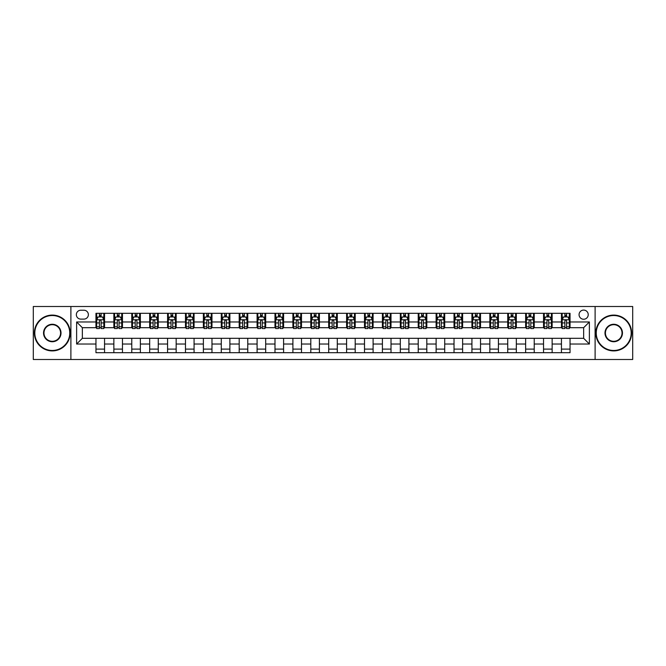 <?xml version="1.0" encoding="UTF-8"?>
<svg xmlns="http://www.w3.org/2000/svg" width="666" height="666" viewBox="0 0 666 666"><rect width="100%" height="100%" fill="white"/><g stroke="black" fill="none" stroke-linecap="round" stroke-linejoin="round"><path stroke-width="1" d="M583.649 310.081A4.587 4.587 0 0 0 579.062 314.668A4.587 4.587 0 0 0 583.649 319.247A4.587 4.587 0 0 0 588.228 314.668A4.587 4.587 0 0 0 583.649 310.081M595.104 359.498L632.7 359.498L632.7 306.502L595.104 306.502L595.104 359.498L70.896 359.498L70.896 306.502L33.3 306.502L33.3 359.498L70.896 359.498M80.777 319.106L83.933 319.106A4.437 4.437 0 0 0 88.37 314.668A4.437 4.437 0 0 0 83.933 310.231L80.777 310.231A4.437 4.437 0 0 0 76.34 314.668A4.437 4.437 0 0 0 80.777 319.106M595.104 306.502L70.896 306.502M95.962 344.031L76.623 344.031L76.623 321.969L95.962 321.969L95.962 327.697L82.351 327.697L82.351 338.303L95.962 338.303L95.962 352.697L570.038 352.697L570.038 338.303L583.649 338.303L583.649 327.697L570.038 327.697L570.038 321.969L589.377 321.969L589.377 344.031L570.038 344.031M570.038 321.969L570.038 313.303L95.962 313.303L95.962 321.969M561.446 313.303L561.446 327.697L562.162 327.697M564.885 327.697L566.6 327.697M569.322 327.697L570.038 327.697M561.446 327.697L551.423 327.697M543.539 313.303L543.539 327.697L544.255 327.697M546.977 327.697L548.701 327.697M543.539 327.697L533.516 327.697M525.64 313.303L525.64 327.697L526.356 327.697M529.079 327.697L530.794 327.697M525.64 327.697L515.609 327.697M507.733 313.303L507.733 327.697L508.449 327.697M511.172 327.697L512.895 327.697M507.733 327.697L497.71 327.697M489.835 313.303L489.835 327.697L490.551 327.697M493.273 327.697L494.988 327.697M489.835 327.697L479.803 327.697M471.928 313.303L471.928 327.697L472.644 327.697M475.366 327.697L477.089 327.697M471.928 327.697L461.904 327.697M454.029 313.303L454.029 327.697L454.745 327.697M457.467 327.697L459.182 327.697M454.029 327.697L443.997 327.697M436.122 313.303L436.122 327.697L436.838 327.697M439.56 327.697L441.275 327.697M436.122 327.697L426.098 327.697M418.223 313.303L418.223 327.697L418.939 327.697M421.653 327.697L423.376 327.697M418.223 327.697L408.191 327.697M400.316 313.303L400.316 327.697L401.032 327.697M403.754 327.697L405.469 327.697M400.316 327.697L390.293 327.697M382.409 313.303L382.409 327.697L383.133 327.697M385.847 327.697L387.57 327.697M382.409 327.697L372.386 327.697M364.51 313.303L364.51 327.697L365.226 327.697M367.948 327.697L369.663 327.697M364.51 327.697L354.487 327.697M346.603 313.303L346.603 327.697L347.319 327.697M350.041 327.697L351.765 327.697M346.603 327.697L336.58 327.697M328.704 313.303L328.704 327.697L329.42 327.697M332.143 327.697L333.857 327.697M328.704 327.697L318.681 327.697M310.797 313.303L310.797 327.697L311.513 327.697M314.235 327.697L315.959 327.697M310.797 327.697L300.774 327.697M292.898 313.303L292.898 327.697L293.614 327.697M296.337 327.697L298.052 327.697M292.898 327.697L282.867 327.697M274.991 313.303L274.991 327.697L275.707 327.697M278.43 327.697L280.153 327.697M274.991 327.697L264.968 327.697M257.093 313.303L257.093 327.697L257.809 327.697M260.531 327.697L262.246 327.697M257.093 327.697L247.061 327.697M239.186 313.303L239.186 327.697L239.902 327.697M242.624 327.697L244.347 327.697M239.186 327.697L229.162 327.697M221.287 313.303L221.287 327.697L222.003 327.697M224.725 327.697L226.44 327.697M221.287 327.697L211.255 327.697M203.38 313.303L203.38 327.697L204.096 327.697M206.818 327.697L208.533 327.697M203.38 327.697L193.356 327.697M185.481 313.303L185.481 327.697L186.197 327.697M188.911 327.697L190.634 327.697M185.481 327.697L175.449 327.697M167.574 313.303L167.574 327.697L168.29 327.697M171.012 327.697L172.727 327.697M167.574 327.697L157.551 327.697M149.667 313.303L149.667 327.697L150.391 327.697M153.105 327.697L154.828 327.697M149.667 327.697L139.644 327.697M131.768 313.303L131.768 327.697L132.484 327.697M135.206 327.697L136.921 327.697M131.768 327.697L121.745 327.697M113.861 313.303L113.861 327.697L114.577 327.697M117.299 327.697L119.023 327.697M113.861 327.697L103.838 327.697M95.962 327.697L96.678 327.697M99.401 327.697L101.115 327.697M95.962 338.303L104.554 338.303L104.554 352.697M570.038 338.303L104.554 338.303M104.554 313.303L104.554 327.697M95.962 316.891L96.678 316.891M99.401 316.891L101.115 316.891M103.838 316.891L104.554 316.891M95.962 349.109L104.554 349.109M113.861 338.303L113.861 352.697M122.461 313.303L122.461 327.697M113.861 316.891L114.577 316.891M117.299 316.891L119.023 316.891M121.745 316.891L122.461 316.891M122.461 338.303L122.461 352.697M113.861 349.109L122.461 349.109M131.768 338.303L131.768 352.697M140.359 338.303L140.359 352.697M131.768 349.109L140.359 349.109M140.359 313.303L140.359 327.697M131.768 316.891L132.484 316.891M135.206 316.891L136.921 316.891M139.644 316.891L140.359 316.891M149.667 338.303L149.667 352.697M158.267 338.303L158.267 352.697M149.667 349.109L158.267 349.109M158.267 313.303L158.267 327.697M149.667 316.891L150.391 316.891M153.105 316.891L154.828 316.891M157.551 316.891L158.267 316.891M167.574 338.303L167.574 352.697M176.165 338.303L176.165 352.697M167.574 349.109L176.165 349.109M176.165 313.303L176.165 327.697M167.574 316.891L168.29 316.891M171.012 316.891L172.727 316.891M175.449 316.891L176.165 316.891M185.481 338.303L185.481 352.697M194.072 338.303L194.072 352.697M185.481 349.109L194.072 349.109M194.072 313.303L194.072 327.697M185.481 316.891L186.197 316.891M188.911 316.891L190.634 316.891M193.356 316.891L194.072 316.891M203.38 338.303L203.38 352.697M211.971 338.303L211.971 352.697M203.38 349.109L211.971 349.109M211.971 313.303L211.971 327.697M203.38 316.891L204.096 316.891M206.818 316.891L208.533 316.891M211.255 316.891L211.971 316.891M221.287 338.303L221.287 352.697M229.878 338.303L229.878 352.697M221.287 349.109L229.878 349.109M229.878 313.303L229.878 327.697M221.287 316.891L222.003 316.891M224.725 316.891L226.44 316.891M229.162 316.891L229.878 316.891M239.186 338.303L239.186 352.697M247.777 338.303L247.777 352.697M239.186 349.109L247.777 349.109M247.777 313.303L247.777 327.697M239.186 316.891L239.902 316.891M242.624 316.891L244.347 316.891M247.061 316.891L247.777 316.891M257.093 338.303L257.093 352.697M265.684 338.303L265.684 352.697M257.093 349.109L265.684 349.109M265.684 313.303L265.684 327.697M257.093 316.891L257.809 316.891M260.531 316.891L262.246 316.891M264.968 316.891L265.684 316.891M274.991 338.303L274.991 352.697M283.591 338.303L283.591 352.697M274.991 349.109L283.591 349.109M283.591 313.303L283.591 327.697M274.991 316.891L275.707 316.891M278.43 316.891L280.153 316.891M282.867 316.891L283.591 316.891M292.898 338.303L292.898 352.697M301.49 338.303L301.49 352.697M292.898 349.109L301.49 349.109M301.49 313.303L301.49 327.697M292.898 316.891L293.614 316.891M296.337 316.891L298.052 316.891M300.774 316.891L301.49 316.891M310.797 338.303L310.797 352.697M319.397 338.303L319.397 352.697M310.797 349.109L319.397 349.109M319.397 313.303L319.397 327.697M310.797 316.891L311.513 316.891M314.235 316.891L315.959 316.891M318.681 316.891L319.397 316.891M328.704 338.303L328.704 352.697M337.296 338.303L337.296 352.697M328.704 349.109L337.296 349.109M337.296 313.303L337.296 327.697M328.704 316.891L329.42 316.891M332.143 316.891L333.857 316.891M336.58 316.891L337.296 316.891M346.603 338.303L346.603 352.697M355.203 338.303L355.203 352.697M346.603 349.109L355.203 349.109M355.203 313.303L355.203 327.697M346.603 316.891L347.319 316.891M350.041 316.891L351.765 316.891M354.487 316.891L355.203 316.891M364.51 338.303L364.51 352.697M373.102 338.303L373.102 352.697M364.51 349.109L373.102 349.109M373.102 313.303L373.102 327.697M364.51 316.891L365.226 316.891M367.948 316.891L369.663 316.891M372.386 316.891L373.102 316.891M382.409 338.303L382.409 352.697M391.009 338.303L391.009 352.697M382.409 349.109L391.009 349.109M391.009 313.303L391.009 327.697M382.409 316.891L383.133 316.891M385.847 316.891L387.57 316.891M390.293 316.891L391.009 316.891M400.316 338.303L400.316 352.697M408.907 338.303L408.907 352.697M400.316 349.109L408.907 349.109M408.907 313.303L408.907 327.697M400.316 316.891L401.032 316.891M403.754 316.891L405.469 316.891M408.191 316.891L408.907 316.891M418.223 338.303L418.223 352.697M426.814 338.303L426.814 352.697M418.223 349.109L426.814 349.109M426.814 313.303L426.814 327.697M418.223 316.891L418.939 316.891M421.653 316.891L423.376 316.891M426.098 316.891L426.814 316.891M436.122 338.303L436.122 352.697M444.713 338.303L444.713 352.697M436.122 349.109L444.713 349.109M444.713 313.303L444.713 327.697M436.122 316.891L436.838 316.891M439.56 316.891L441.275 316.891M443.997 316.891L444.713 316.891M454.029 338.303L454.029 352.697M462.62 338.303L462.62 352.697M454.029 349.109L462.62 349.109M462.62 313.303L462.62 327.697M454.029 316.891L454.745 316.891M457.467 316.891L459.182 316.891M461.904 316.891L462.62 316.891M471.928 338.303L471.928 352.697M480.519 338.303L480.519 352.697M471.928 349.109L480.519 349.109M480.519 313.303L480.519 327.697M471.928 316.891L472.644 316.891M475.366 316.891L477.089 316.891M479.803 316.891L480.519 316.891M489.835 338.303L489.835 352.697M498.426 338.303L498.426 352.697M489.835 349.109L498.426 349.109M498.426 313.303L498.426 327.697M489.835 316.891L490.551 316.891M493.273 316.891L494.988 316.891M497.71 316.891L498.426 316.891M507.733 338.303L507.733 352.697M516.333 338.303L516.333 352.697M507.733 349.109L516.333 349.109M516.333 313.303L516.333 327.697M507.733 316.891L508.449 316.891M511.172 316.891L512.895 316.891M515.609 316.891L516.333 316.891M525.64 338.303L525.64 352.697M534.232 338.303L534.232 352.697M525.64 349.109L534.232 349.109M534.232 313.303L534.232 327.697M525.64 316.891L526.356 316.891M529.079 316.891L530.794 316.891M533.516 316.891L534.232 316.891M543.539 338.303L543.539 352.697M552.139 338.303L552.139 352.697M543.539 349.109L552.139 349.109M552.139 313.303L552.139 327.697M543.539 316.891L544.255 316.891M546.977 316.891L548.701 316.891M551.423 316.891L552.139 316.891M561.446 338.303L561.446 352.697M561.446 349.109L570.038 349.109M561.446 316.891L562.162 316.891M564.885 316.891L566.6 316.891M569.322 316.891L570.038 316.891M82.351 327.697L76.623 321.969M82.351 338.303L76.623 344.031M589.377 321.969L583.649 327.697M589.377 344.031L583.649 338.303M101.115 315.168L99.401 315.168M103.838 326.765L101.115 326.765L101.115 328.563L103.838 328.563L103.838 319.822L102.406 316.958L98.11 316.958L96.678 319.822L96.678 328.563L99.401 328.563L99.401 326.765L96.678 326.765M96.678 319.822L96.678 313.303M103.838 319.822L103.838 313.303M99.401 316.958L99.401 313.303M101.115 313.303L101.115 316.958M101.115 326.765L101.115 320.895C100.549 319.797 99.975 319.797 99.401 320.895L99.401 326.765M119.023 315.168L117.299 315.168M121.745 326.765L119.023 326.765L119.023 328.563L121.745 328.563L121.745 319.822L120.313 316.958L116.009 316.958L114.577 319.822L114.577 328.563L117.299 328.563L117.299 326.765L114.577 326.765M114.577 319.822L114.577 313.303M121.745 319.822L121.745 313.303M117.299 316.958L117.299 313.303M119.023 313.303L119.023 316.958M119.023 326.765L119.023 320.895C118.448 319.797 117.874 319.797 117.299 320.895L117.299 326.765M136.921 315.168L135.206 315.168M139.644 326.765L136.921 326.765L136.921 328.563L139.644 328.563L139.644 319.822L138.212 316.958L133.916 316.958L132.484 319.822L132.484 328.563L135.206 328.563L135.206 326.765L132.484 326.765M132.484 319.822L132.484 313.303M139.644 319.822L139.644 313.303M135.206 316.958L135.206 313.303M136.921 313.303L136.921 316.958M136.921 326.765L136.921 320.895C136.355 319.797 135.781 319.797 135.206 320.895L135.206 326.765M154.828 315.168L153.105 315.168M157.551 326.765L154.828 326.765L154.828 328.563L157.551 328.563L157.551 319.822L156.119 316.958L151.823 316.958L150.391 319.822L150.391 328.563L153.105 328.563L153.105 326.765L150.391 326.765M150.391 319.822L150.391 313.303M157.551 319.822L157.551 313.303M153.105 316.958L153.105 313.303M154.828 313.303L154.828 316.958M154.828 326.765L154.828 320.895C154.254 319.797 153.679 319.797 153.105 320.895L153.105 326.765M172.727 315.168L171.012 315.168M175.449 326.765L172.727 326.765L172.727 328.563L175.449 328.563L175.449 319.822L174.017 316.958L169.722 316.958L168.29 319.822L168.29 328.563L171.012 328.563L171.012 326.765L168.29 326.765M168.29 319.822L168.29 313.303M175.449 319.822L175.449 313.303M171.012 316.958L171.012 313.303M172.727 313.303L172.727 316.958M172.727 326.765L172.727 320.895C172.161 319.797 171.587 319.797 171.012 320.895L171.012 326.765M52.281 315.526A17.474 17.474 0 0 0 34.807 333A17.474 17.474 0 0 0 52.281 350.474A17.474 17.474 0 0 0 69.747 333A17.474 17.474 0 0 0 52.281 315.526M52.281 350.907A17.907 17.907 0 0 1 34.374 333A17.907 17.907 0 0 1 52.281 315.093A17.907 17.907 0 0 1 70.18 333A17.907 17.907 0 0 1 52.281 350.907M52.281 324.267A8.733 8.733 0 0 1 61.014 333A8.733 8.733 0 0 1 52.281 341.733A8.733 8.733 0 0 1 43.54 333A8.733 8.733 0 0 1 52.281 324.267M52.281 341.308A8.308 8.308 0 0 0 60.581 333A8.308 8.308 0 0 0 52.281 324.692A8.308 8.308 0 0 0 43.973 333A8.308 8.308 0 0 0 52.281 341.308M613.719 315.526A17.474 17.474 0 0 0 596.253 333A17.474 17.474 0 0 0 613.719 350.474A17.474 17.474 0 0 0 631.193 333A17.474 17.474 0 0 0 613.719 315.526M613.719 350.907A17.907 17.907 0 0 1 595.82 333A17.907 17.907 0 0 1 613.719 315.093A17.907 17.907 0 0 1 631.626 333A17.907 17.907 0 0 1 613.719 350.907M613.719 324.267A8.733 8.733 0 0 1 622.46 333A8.733 8.733 0 0 1 613.719 341.733A8.733 8.733 0 0 1 604.986 333A8.733 8.733 0 0 1 613.719 324.267M613.719 341.308A8.308 8.308 0 0 0 622.027 333A8.308 8.308 0 0 0 613.719 324.692A8.308 8.308 0 0 0 605.419 333A8.308 8.308 0 0 0 613.719 341.308M190.634 315.168L188.911 315.168M193.356 326.765L190.634 326.765L190.634 328.563L193.356 328.563L193.356 319.822L191.925 316.958L187.629 316.958L186.197 319.822L186.197 328.563L188.911 328.563L188.911 326.765L186.197 326.765M186.197 319.822L186.197 313.303M193.356 319.822L193.356 313.303M188.911 316.958L188.911 313.303M190.634 313.303L190.634 316.958M190.634 326.765L190.634 320.895C190.06 319.797 189.485 319.797 188.911 320.895L188.911 326.765M208.533 315.168L206.818 315.168M211.255 326.765L208.533 326.765L208.533 328.563L211.255 328.563L211.255 319.822L209.823 316.958L205.528 316.958L204.096 319.822L204.096 328.563L206.818 328.563L206.818 326.765L204.096 326.765M204.096 319.822L204.096 313.303M211.255 319.822L211.255 313.303M206.818 316.958L206.818 313.303M208.533 313.303L208.533 316.958M208.533 326.765L208.533 320.895C207.967 319.797 207.392 319.797 206.818 320.895L206.818 326.765M226.44 315.168L224.725 315.168M229.162 326.765L226.44 326.765L226.44 328.563L229.162 328.563L229.162 319.822L227.73 316.958L223.435 316.958L222.003 319.822L222.003 328.563L224.725 328.563L224.725 326.765L222.003 326.765M222.003 319.822L222.003 313.303M229.162 319.822L229.162 313.303M224.725 316.958L224.725 313.303M226.44 313.303L226.44 316.958M226.44 326.765L226.44 320.895C225.866 319.797 225.291 319.797 224.725 320.895L224.725 326.765M244.347 315.168L242.624 315.168M247.061 326.765L244.347 326.765L244.347 328.563L247.061 328.563L247.061 319.822L245.629 316.958L241.333 316.958L239.902 319.822L239.902 328.563L242.624 328.563L242.624 326.765L239.902 326.765M239.902 319.822L239.902 313.303M247.061 319.822L247.061 313.303M242.624 316.958L242.624 313.303M244.347 313.303L244.347 316.958M244.347 326.765L244.347 320.895C243.773 319.797 243.198 319.797 242.624 320.895L242.624 326.765M262.246 315.168L260.531 315.168M264.968 326.765L262.246 326.765L262.246 328.563L264.968 328.563L264.968 319.822L263.536 316.958L259.24 316.958L257.809 319.822L257.809 328.563L260.531 328.563L260.531 326.765L257.809 326.765M257.809 319.822L257.809 313.303M264.968 319.822L264.968 313.303M260.531 316.958L260.531 313.303M262.246 313.303L262.246 316.958M262.246 326.765L262.246 320.895C261.671 319.797 261.105 319.797 260.531 320.895L260.531 326.765M280.153 315.168L278.43 315.168M282.867 326.765L280.153 326.765L280.153 328.563L282.867 328.563L282.867 319.822L281.435 316.958L277.139 316.958L275.707 319.822L275.707 328.563L278.43 328.563L278.43 326.765L275.707 326.765M275.707 319.822L275.707 313.303M282.867 319.822L282.867 313.303M278.43 316.958L278.43 313.303M280.153 313.303L280.153 316.958M280.153 326.765L280.153 320.895C279.578 319.797 279.004 319.797 278.43 320.895L278.43 326.765M298.052 315.168L296.337 315.168M300.774 326.765L298.052 326.765L298.052 328.563L300.774 328.563L300.774 319.822L299.342 316.958L295.046 316.958L293.614 319.822L293.614 328.563L296.337 328.563L296.337 326.765L293.614 326.765M293.614 319.822L293.614 313.303M300.774 319.822L300.774 313.303M296.337 316.958L296.337 313.303M298.052 313.303L298.052 316.958M298.052 326.765L298.052 320.895C297.477 319.797 296.911 319.797 296.337 320.895L296.337 326.765M315.959 315.168L314.235 315.168M318.681 326.765L315.959 326.765L315.959 328.563L318.681 328.563L318.681 319.822L317.249 316.958L312.945 316.958L311.513 319.822L311.513 328.563L314.235 328.563L314.235 326.765L311.513 326.765M311.513 319.822L311.513 313.303M318.681 319.822L318.681 313.303M314.235 316.958L314.235 313.303M315.959 313.303L315.959 316.958M315.959 326.765L315.959 320.895C315.384 319.797 314.81 319.797 314.235 320.895L314.235 326.765M333.857 315.168L332.143 315.168M336.58 326.765L333.857 326.765L333.857 328.563L336.58 328.563L336.58 319.822L335.148 316.958L330.852 316.958L329.42 319.822L329.42 328.563L332.143 328.563L332.143 326.765L329.42 326.765M329.42 319.822L329.42 313.303M336.58 319.822L336.58 313.303M332.143 316.958L332.143 313.303M333.857 313.303L333.857 316.958M333.857 326.765L333.857 320.895C333.291 319.797 332.717 319.797 332.143 320.895L332.143 326.765M351.765 315.168L350.041 315.168M354.487 326.765L351.765 326.765L351.765 328.563L354.487 328.563L354.487 319.822L353.055 316.958L348.751 316.958L347.319 319.822L347.319 328.563L350.041 328.563L350.041 326.765L347.319 326.765M347.319 319.822L347.319 313.303M354.487 319.822L354.487 313.303M350.041 316.958L350.041 313.303M351.765 313.303L351.765 316.958M351.765 326.765L351.765 320.895C351.19 319.797 350.616 319.797 350.041 320.895L350.041 326.765M369.663 315.168L367.948 315.168M372.386 326.765L369.663 326.765L369.663 328.563L372.386 328.563L372.386 319.822L370.954 316.958L366.658 316.958L365.226 319.822L365.226 328.563L367.948 328.563L367.948 326.765L365.226 326.765M365.226 319.822L365.226 313.303M372.386 319.822L372.386 313.303M367.948 316.958L367.948 313.303M369.663 313.303L369.663 316.958M369.663 326.765L369.663 320.895C369.097 319.797 368.523 319.797 367.948 320.895L367.948 326.765M387.57 315.168L385.847 315.168M390.293 326.765L387.57 326.765L387.57 328.563L390.293 328.563L390.293 319.822L388.861 316.958L384.565 316.958L383.133 319.822L383.133 328.563L385.847 328.563L385.847 326.765L383.133 326.765M383.133 319.822L383.133 313.303M390.293 319.822L390.293 313.303M385.847 316.958L385.847 313.303M387.57 313.303L387.57 316.958M387.57 326.765L387.57 320.895C386.996 319.797 386.422 319.797 385.847 320.895L385.847 326.765M405.469 315.168L403.754 315.168M408.191 326.765L405.469 326.765L405.469 328.563L408.191 328.563L408.191 319.822L406.76 316.958L402.464 316.958L401.032 319.822L401.032 328.563L403.754 328.563L403.754 326.765L401.032 326.765M401.032 319.822L401.032 313.303M408.191 319.822L408.191 313.303M403.754 316.958L403.754 313.303M405.469 313.303L405.469 316.958M405.469 326.765L405.469 320.895C404.903 319.797 404.329 319.797 403.754 320.895L403.754 326.765M423.376 315.168L421.653 315.168M426.098 326.765L423.376 326.765L423.376 328.563L426.098 328.563L426.098 319.822L424.667 316.958L420.371 316.958L418.939 319.822L418.939 328.563L421.653 328.563L421.653 326.765L418.939 326.765M418.939 319.822L418.939 313.303M426.098 319.822L426.098 313.303M421.653 316.958L421.653 313.303M423.376 313.303L423.376 316.958M423.376 326.765L423.376 320.895C422.802 319.797 422.227 319.797 421.653 320.895L421.653 326.765M441.275 315.168L439.56 315.168M443.997 326.765L441.275 326.765L441.275 328.563L443.997 328.563L443.997 319.822L442.565 316.958L438.27 316.958L436.838 319.822L436.838 328.563L439.56 328.563L439.56 326.765L436.838 326.765M436.838 319.822L436.838 313.303M443.997 319.822L443.997 313.303M439.56 316.958L439.56 313.303M441.275 313.303L441.275 316.958M441.275 326.765L441.275 320.895C440.709 319.797 440.134 319.797 439.56 320.895L439.56 326.765M459.182 315.168L457.467 315.168M461.904 326.765L459.182 326.765L459.182 328.563L461.904 328.563L461.904 319.822L460.472 316.958L456.177 316.958L454.745 319.822L454.745 328.563L457.467 328.563L457.467 326.765L454.745 326.765M454.745 319.822L454.745 313.303M461.904 319.822L461.904 313.303M457.467 316.958L457.467 313.303M459.182 313.303L459.182 316.958M459.182 326.765L459.182 320.895C458.608 319.797 458.033 319.797 457.467 320.895L457.467 326.765M477.089 315.168L475.366 315.168M479.803 326.765L477.089 326.765L477.089 328.563L479.803 328.563L479.803 319.822L478.371 316.958L474.075 316.958L472.644 319.822L472.644 328.563L475.366 328.563L475.366 326.765L472.644 326.765M472.644 319.822L472.644 313.303M479.803 319.822L479.803 313.303M475.366 316.958L475.366 313.303M477.089 313.303L477.089 316.958M477.089 326.765L477.089 320.895C476.515 319.797 475.94 319.797 475.366 320.895L475.366 326.765M494.988 315.168L493.273 315.168M497.71 326.765L494.988 326.765L494.988 328.563L497.71 328.563L497.71 319.822L496.278 316.958L491.983 316.958L490.551 319.822L490.551 328.563L493.273 328.563L493.273 326.765L490.551 326.765M490.551 319.822L490.551 313.303M497.71 319.822L497.71 313.303M493.273 316.958L493.273 313.303M494.988 313.303L494.988 316.958M494.988 326.765L494.988 320.895C494.413 319.797 493.847 319.797 493.273 320.895L493.273 326.765M512.895 315.168L511.172 315.168M515.609 326.765L512.895 326.765L512.895 328.563L515.609 328.563L515.609 319.822L514.177 316.958L509.881 316.958L508.449 319.822L508.449 328.563L511.172 328.563L511.172 326.765L508.449 326.765M508.449 319.822L508.449 313.303M515.609 319.822L515.609 313.303M511.172 316.958L511.172 313.303M512.895 313.303L512.895 316.958M512.895 326.765L512.895 320.895C512.321 319.797 511.746 319.797 511.172 320.895L511.172 326.765M530.794 315.168L529.079 315.168M533.516 326.765L530.794 326.765L530.794 328.563L533.516 328.563L533.516 319.822L532.084 316.958L527.788 316.958L526.356 319.822L526.356 328.563L529.079 328.563L529.079 326.765L526.356 326.765M526.356 319.822L526.356 313.303M533.516 319.822L533.516 313.303M529.079 316.958L529.079 313.303M530.794 313.303L530.794 316.958M530.794 326.765L530.794 320.895C530.219 319.797 529.653 319.797 529.079 320.895L529.079 326.765M548.701 315.168L546.977 315.168M551.423 326.765L548.701 326.765L548.701 328.563L551.423 328.563L551.423 319.822L549.991 316.958L545.687 316.958L544.255 319.822L544.255 328.563L546.977 328.563L546.977 326.765L544.255 326.765M544.255 319.822L544.255 313.303M551.423 319.822L551.423 313.303M546.977 316.958L546.977 313.303M548.701 313.303L548.701 316.958M548.701 326.765L548.701 320.895C548.126 319.797 547.552 319.797 546.977 320.895L546.977 326.765M566.6 315.168L564.885 315.168M569.322 326.765L566.6 326.765L566.6 328.563L569.322 328.563L569.322 319.822L567.89 316.958L563.594 316.958L562.162 319.822L562.162 328.563L564.885 328.563L564.885 326.765L562.162 326.765M562.162 319.822L562.162 313.303M569.322 319.822L569.322 313.303M564.885 316.958L564.885 313.303M566.6 313.303L566.6 316.958M566.6 326.765L566.6 320.895C566.025 319.797 565.459 319.797 564.885 320.895L564.885 326.765M113.861 344.031L104.554 344.031M113.861 321.969L104.554 321.969M131.768 321.969L122.461 321.969M131.768 344.031L122.461 344.031M149.667 321.969L140.359 321.969M149.667 344.031L140.359 344.031M167.574 321.969L158.267 321.969M167.574 344.031L158.267 344.031M185.481 321.969L176.165 321.969M185.481 344.031L176.165 344.031M203.38 321.969L194.072 321.969M203.38 344.031L194.072 344.031M221.287 321.969L211.971 321.969M221.287 344.031L211.971 344.031M239.186 321.969L229.878 321.969M239.186 344.031L229.878 344.031M257.093 321.969L247.777 321.969M257.093 344.031L247.777 344.031M274.991 321.969L265.684 321.969M274.991 344.031L265.684 344.031M292.898 321.969L283.591 321.969M292.898 344.031L283.591 344.031M310.797 321.969L301.49 321.969M310.797 344.031L301.49 344.031M328.704 321.969L319.397 321.969M328.704 344.031L319.397 344.031M346.603 321.969L337.296 321.969M346.603 344.031L337.296 344.031M364.51 321.969L355.203 321.969M364.51 344.031L355.203 344.031M382.409 321.969L373.102 321.969M382.409 344.031L373.102 344.031M400.316 321.969L391.009 321.969M400.316 344.031L391.009 344.031M418.223 321.969L408.907 321.969M418.223 344.031L408.907 344.031M436.122 321.969L426.814 321.969M436.122 344.031L426.814 344.031M454.029 321.969L444.713 321.969M454.029 344.031L444.713 344.031M471.928 321.969L462.62 321.969M471.928 344.031L462.62 344.031M489.835 321.969L480.519 321.969M489.835 344.031L480.519 344.031M507.733 321.969L498.426 321.969M507.733 344.031L498.426 344.031M525.64 321.969L516.333 321.969M525.64 344.031L516.333 344.031M543.539 321.969L534.232 321.969M543.539 344.031L534.232 344.031M561.446 321.969L552.139 321.969M561.446 344.031L552.139 344.031M103.804 319.755L96.712 319.755M96.678 317.133L98.027 317.133M102.489 317.133L103.838 317.133M99.401 322.927L96.678 322.927M103.838 322.927L101.115 322.927M101.115 316.084L99.401 316.084M121.703 319.755L114.619 319.755M114.577 317.133L115.926 317.133M120.396 317.133L121.745 317.133M117.299 322.927L114.577 322.927M121.745 322.927L119.023 322.927M119.023 316.084L117.299 316.084M139.61 319.755L132.517 319.755M132.484 317.133L133.833 317.133M138.295 317.133L139.644 317.133M135.206 322.927L132.484 322.927M139.644 322.927L136.921 322.927M136.921 316.084L135.206 316.084M157.509 319.755L150.424 319.755M150.391 317.133L151.731 317.133M156.202 317.133L157.551 317.133M153.105 322.927L150.391 322.927M157.551 322.927L154.828 322.927M154.828 316.084L153.105 316.084M175.416 319.755L168.323 319.755M168.29 317.133L169.639 317.133M174.109 317.133L175.449 317.133M171.012 322.927L168.29 322.927M175.449 322.927L172.727 322.927M172.727 316.084L171.012 316.084M193.323 319.755L186.23 319.755M186.197 317.133L187.537 317.133M192.008 317.133L193.356 317.133M188.911 322.927L186.197 322.927M193.356 322.927L190.634 322.927M190.634 316.084L188.911 316.084M211.222 319.755L204.129 319.755M204.096 317.133L205.444 317.133M209.915 317.133L211.255 317.133M206.818 322.927L204.096 322.927M211.255 322.927L208.533 322.927M208.533 316.084L206.818 316.084M229.129 319.755L222.036 319.755M222.003 317.133L223.343 317.133M227.814 317.133L229.162 317.133M224.725 322.927L222.003 322.927M229.162 322.927L226.44 322.927M226.44 316.084L224.725 316.084M247.028 319.755L239.943 319.755M239.902 317.133L241.25 317.133M245.721 317.133L247.061 317.133M242.624 322.927L239.902 322.927M247.061 322.927L244.347 322.927M244.347 316.084L242.624 316.084M264.935 319.755L257.842 319.755M257.809 317.133L259.149 317.133M263.619 317.133L264.968 317.133M260.531 322.927L257.809 322.927M264.968 322.927L262.246 322.927M262.246 316.084L260.531 316.084M282.834 319.755L275.749 319.755M275.707 317.133L277.056 317.133M281.527 317.133L282.867 317.133M278.43 322.927L275.707 322.927M282.867 322.927L280.153 322.927M280.153 316.084L278.43 316.084M300.741 319.755L293.648 319.755M293.614 317.133L294.963 317.133M299.425 317.133L300.774 317.133M296.337 322.927L293.614 322.927M300.774 322.927L298.052 322.927M298.052 316.084L296.337 316.084M318.639 319.755L311.555 319.755M311.513 317.133L312.862 317.133M317.332 317.133L318.681 317.133M314.235 322.927L311.513 322.927M318.681 322.927L315.959 322.927M315.959 316.084L314.235 316.084M336.546 319.755L329.454 319.755M329.42 317.133L330.769 317.133M335.231 317.133L336.58 317.133M332.143 322.927L329.42 322.927M336.58 322.927L333.857 322.927M333.857 316.084L332.143 316.084M354.445 319.755L347.361 319.755M347.319 317.133L348.668 317.133M353.138 317.133L354.487 317.133M350.041 322.927L347.319 322.927M354.487 322.927L351.765 322.927M351.765 316.084L350.041 316.084M372.352 319.755L365.259 319.755M365.226 317.133L366.575 317.133M371.037 317.133L372.386 317.133M367.948 322.927L365.226 322.927M372.386 322.927L369.663 322.927M369.663 316.084L367.948 316.084M390.251 319.755L383.166 319.755M383.133 317.133L384.473 317.133M388.944 317.133L390.293 317.133M385.847 322.927L383.133 322.927M390.293 322.927L387.57 322.927M387.57 316.084L385.847 316.084M408.158 319.755L401.065 319.755M401.032 317.133L402.381 317.133M406.851 317.133L408.191 317.133M403.754 322.927L401.032 322.927M408.191 322.927L405.469 322.927M405.469 316.084L403.754 316.084M426.057 319.755L418.972 319.755M418.939 317.133L420.279 317.133M424.75 317.133L426.098 317.133M421.653 322.927L418.939 322.927M426.098 322.927L423.376 322.927M423.376 316.084L421.653 316.084M443.964 319.755L436.871 319.755M436.838 317.133L438.186 317.133M442.657 317.133L443.997 317.133M439.56 322.927L436.838 322.927M443.997 322.927L441.275 322.927M441.275 316.084L439.56 316.084M461.871 319.755L454.778 319.755M454.745 317.133L456.085 317.133M460.556 317.133L461.904 317.133M457.467 322.927L454.745 322.927M461.904 322.927L459.182 322.927M459.182 316.084L457.467 316.084M479.77 319.755L472.677 319.755M472.644 317.133L473.992 317.133M478.463 317.133L479.803 317.133M475.366 322.927L472.644 322.927M479.803 322.927L477.089 322.927M477.089 316.084L475.366 316.084M497.677 319.755L490.584 319.755M490.551 317.133L491.891 317.133M496.361 317.133L497.71 317.133M493.273 322.927L490.551 322.927M497.71 322.927L494.988 322.927M494.988 316.084L493.273 316.084M515.576 319.755L508.491 319.755M508.449 317.133L509.798 317.133M514.269 317.133L515.609 317.133M511.172 322.927L508.449 322.927M515.609 322.927L512.895 322.927M512.895 316.084L511.172 316.084M533.483 319.755L526.39 319.755M526.356 317.133L527.705 317.133M532.167 317.133L533.516 317.133M529.079 322.927L526.356 322.927M533.516 322.927L530.794 322.927M530.794 316.084L529.079 316.084M551.381 319.755L544.297 319.755M544.255 317.133L545.604 317.133M550.074 317.133L551.423 317.133M546.977 322.927L544.255 322.927M551.423 322.927L548.701 322.927M548.701 316.084L546.977 316.084M569.288 319.755L562.196 319.755M562.162 317.133L563.511 317.133M567.973 317.133L569.322 317.133M564.885 322.927L562.162 322.927M569.322 322.927L566.6 322.927M566.6 316.084L564.885 316.084"/></g></svg>
